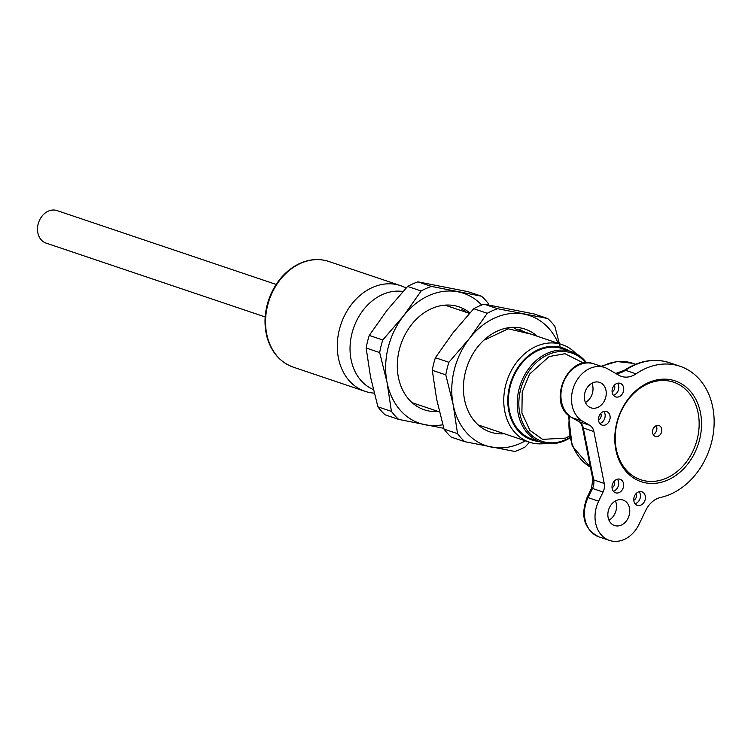 <?xml version="1.0" encoding="UTF-8"?>
<svg xmlns="http://www.w3.org/2000/svg" width="751" height="751" viewBox="0 0 751 751"><rect width="100%" height="100%" fill="white"/><g stroke="black" fill="none" stroke-linecap="round" stroke-linejoin="round"><path stroke-width="1.13" d="M438.237 411.482A54.325 43.042 -71.4 0 1 400.518 345.507A54.325 43.042 -71.4 0 1 469.882 312.904M461.949 309.346L467.141 312.613M442.79 424.728A68.613 54.363 -71.4 0 1 425.207 424.794A68.613 54.363 -71.4 0 1 387.056 382.484A68.613 54.363 -71.4 0 1 403.465 316.002A68.613 54.363 -71.4 0 1 458.026 291.829A68.613 54.363 -71.4 0 1 481.691 305.009M398.64 419.387L385.122 414.824A75.767 60.024 -71.4 0 1 377.903 406.826L370.525 376.918L366.15 348.013A75.767 60.024 -71.4 0 1 369.257 335.444L386.934 310.435L407.624 286.431A75.767 60.024 -71.4 0 1 417.941 281.86L468.061 291.67L481.579 296.223L431.459 286.422A75.767 60.024 108.6 0 0 421.142 290.994L403.465 316.002L382.775 339.996A75.767 60.024 108.6 0 0 379.677 352.576L387.056 382.484L391.431 411.388A75.767 60.024 108.6 0 0 398.64 419.387L443.794 428.305M488.798 304.23A75.767 60.024 108.6 0 0 481.579 296.223M431.459 286.422L417.941 281.86M407.624 286.431L421.142 290.994M382.775 339.996L369.257 335.444M366.15 348.013L379.677 352.576M391.431 411.388L377.903 406.826M504.362 433.768A54.325 43.042 -71.4 0 1 466.953 366.854A54.325 43.042 -71.4 0 1 537.228 336.232M484.686 339.931L508.155 328.797L531.004 334.129M519.88 329.332L523.025 331.444M525.381 440.856A68.613 54.363 -71.4 0 1 491.323 447.08A68.613 54.363 -71.4 0 1 453.182 404.77A68.613 54.363 -71.4 0 1 469.591 338.288A68.613 54.363 -71.4 0 1 524.151 314.115A68.613 54.363 -71.4 0 1 558.246 343.32M464.766 441.672L451.238 437.11A75.767 60.024 -71.4 0 1 444.029 429.112L436.65 399.203L432.276 370.299A75.767 60.024 -71.4 0 1 435.383 357.729L453.06 332.721L473.75 308.717A75.767 60.024 -71.4 0 1 484.066 304.155L534.177 313.956L547.704 318.518L497.584 308.708A75.767 60.024 108.6 0 0 487.268 313.28L469.591 338.288L448.901 362.282A75.767 60.024 108.6 0 0 445.794 374.862L453.182 404.77L457.547 433.674A75.767 60.024 108.6 0 0 464.766 441.672L514.886 451.473A75.767 60.024 108.6 0 0 525.202 446.901L529.502 442.245M560.509 348.089L554.914 326.516A75.767 60.024 108.6 0 0 547.704 318.518M497.584 308.708L484.066 304.155M473.75 308.717L487.268 313.28M448.901 362.282L435.383 357.729M432.276 370.299L445.794 374.862M457.547 433.674L444.029 429.112M545.789 443.372A51.462 40.77 -71.4 0 1 529.295 442.17A51.462 40.77 -71.4 0 1 507.094 380.381A51.462 40.77 -71.4 0 1 562.17 344.634A51.462 40.77 -71.4 0 1 576.026 353.674M402.958 291.501A51.462 40.77 108.6 0 0 352.763 330.515A51.462 40.77 108.6 0 0 373.303 389.497M538.805 441.457A48.562 38.47 -71.4 0 1 510.952 381.686A48.562 38.47 -71.4 0 1 569.296 350.961M406.103 288.065A55.752 44.168 108.6 0 0 400.574 285.643A55.752 44.168 108.6 0 0 340.907 324.366A55.752 44.168 108.6 0 0 364.958 391.309A55.752 44.168 108.6 0 0 374.195 393.102M569.615 438.162A47.745 37.832 -71.4 0 1 564.902 440.63A47.745 37.832 -71.4 0 1 540.927 442.17L532.159 439.213A47.745 37.832 -71.4 0 1 511.562 381.893A47.745 37.832 -71.4 0 1 562.659 348.727L571.427 351.675A47.745 37.832 -71.4 0 1 586.634 362.864M540.927 442.17A47.745 37.832 -71.4 0 1 520.321 384.841A47.745 37.832 -71.4 0 1 571.427 351.675M276.133 284.432L56.973 210.571A17.151 13.593 108.6 0 0 48.355 211.125A17.151 13.593 108.6 0 0 37.55 227.722A17.151 13.593 108.6 0 0 46.018 243.08L265.178 316.95M585.433 402.489A13.434 10.645 108.6 0 0 591.919 383.254M608.958 520.19A13.434 10.645 108.6 0 0 615.435 500.955M571.464 417.303A4.572 2.76 -60.1 0 0 571.783 417.537A4.572 2.76 -60.1 0 0 572.084 417.678L582.663 421.236L589.732 425.31A11.434 9.059 -71.4 0 1 593.872 431.534L583.292 427.967A11.434 9.059 108.6 0 0 579.152 421.743A4.572 2.76 119.9 0 1 578.852 421.602C579.979 421.724 581.18 423.602 582.447 427.253A4.572 1.643 -11.3 0 0 583.292 427.967L593.665 479.88A4.572 1.643 168.7 0 1 592.821 479.166L591.525 488.291L592.483 488.46A11.434 9.059 108.6 0 0 593.665 479.88L604.245 483.447A11.434 9.059 -71.4 0 1 603.062 492.027L598.641 501.189L588.061 497.622A29.158 23.103 108.6 0 0 598.913 536.862L609.493 540.429A29.158 23.103 -71.4 0 1 598.641 501.189M621.265 525.099A13.434 10.645 108.6 0 0 629.732 512.098A13.434 10.645 108.6 0 0 623.095 500.063A13.434 10.645 108.6 0 0 608.723 509.394A13.434 10.645 108.6 0 0 614.515 525.531A13.434 10.645 108.6 0 0 621.265 525.099M597.749 407.399A13.434 10.645 108.6 0 0 606.207 394.397A13.434 10.645 108.6 0 0 599.58 382.362A13.434 10.645 108.6 0 0 585.198 391.703A13.434 10.645 108.6 0 0 590.999 407.831A13.434 10.645 108.6 0 0 597.749 407.399M582.663 421.236A29.158 23.103 -71.4 0 1 574.196 385.573A29.158 23.103 -71.4 0 1 604.602 367.464A29.158 23.103 -71.4 0 1 607.916 368.957L618.749 375.2A22.868 18.118 108.6 0 0 621.349 376.373A22.868 18.118 108.6 0 0 636.031 373.848A68.613 54.363 -71.4 0 1 680.077 366.281A68.613 54.363 -71.4 0 1 713.262 433.787A68.613 54.363 -71.4 0 1 660.72 497.425A22.868 18.118 108.6 0 0 645.757 510.361L638.979 524.405A29.158 23.103 -71.4 0 1 609.493 540.429M604.245 483.447L593.872 431.534M619.143 492.572A7.144 5.661 108.6 0 0 623.64 485.662A7.144 5.661 108.6 0 0 620.119 479.26A7.144 5.661 108.6 0 0 612.469 484.226A7.144 5.661 108.6 0 0 615.548 492.806A7.144 5.661 108.6 0 0 619.143 492.572M640.894 505.094A7.144 5.661 108.6 0 0 645.391 498.185A7.144 5.661 108.6 0 0 641.87 491.783A7.144 5.661 108.6 0 0 634.22 496.749A7.144 5.661 108.6 0 0 637.299 505.329A7.144 5.661 108.6 0 0 640.894 505.094M605.606 424.841A7.144 5.661 108.6 0 0 610.112 417.931A7.144 5.661 108.6 0 0 606.583 411.529A7.144 5.661 108.6 0 0 598.932 416.495A7.144 5.661 108.6 0 0 602.02 425.075A7.144 5.661 108.6 0 0 605.606 424.841M619.218 396.65A7.144 5.661 108.6 0 0 623.724 389.741A7.144 5.661 108.6 0 0 620.195 383.339A7.144 5.661 108.6 0 0 612.544 388.305A7.144 5.661 108.6 0 0 615.632 396.885A7.144 5.661 108.6 0 0 619.218 396.65M615.886 450.037A53.18 42.131 -71.4 0 1 670.887 379.781A53.18 42.131 -71.4 0 1 687.728 464.09A53.18 42.131 -71.4 0 1 615.886 450.037M616.252 449.098A51.462 40.77 -71.4 0 1 647.766 383.855A51.462 40.77 -71.4 0 1 698.092 412.834A51.462 40.77 -71.4 0 1 666.588 478.077A51.462 40.77 -71.4 0 1 616.252 449.098M658.223 436.2A5.717 4.534 108.6 0 0 661.819 430.67A5.717 4.534 108.6 0 0 659.002 425.545A5.717 4.534 108.6 0 0 652.882 429.516A5.717 4.534 108.6 0 0 655.351 436.387A5.717 4.534 108.6 0 0 658.223 436.2M653.201 434.557A5.717 4.534 108.6 0 0 653.257 434.529A5.717 4.534 108.6 0 0 656.186 425.704M293.219 367.126C280.236 362.358 271.533 352.463 267.103 337.452C263.404 323.23 264.643 308.839 270.82 294.279C277.466 279.625 287.257 269.29 300.193 263.263C309.938 259.029 319.485 258.438 328.825 261.47A55.752 44.168 108.6 0 0 300.822 263.263A55.752 44.168 108.6 0 0 265.713 317.204A55.752 44.168 108.6 0 0 293.219 367.126L364.958 391.309M569.493 437.664A46.581 36.902 -71.4 0 1 565.362 439.795A46.581 36.902 -71.4 0 1 521.635 420.138A46.581 36.902 -71.4 0 1 537.115 361.832A46.581 36.902 -71.4 0 1 585.771 362.921M569.174 436.218L565.484 438.105L542.588 439.363L529.906 430.361L521.898 413.012L522.227 391.966L529.549 374.101L549.178 356.528L564.996 353.721L583.799 363.174M601.035 366.263L617.012 361.541L632.896 363.343A56.325 44.628 108.6 0 0 601.795 366.516M569.493 416.007A56.325 44.628 108.6 0 0 590.417 467.15M589.732 425.31L579.152 421.743L572.084 417.678A29.158 23.103 108.6 0 1 563.616 382.006A29.158 23.103 108.6 0 1 594.022 363.897C567.165 353.355 546.184 404.545 571.783 417.537L578.852 421.602A4.572 2.76 119.9 0 1 578.58 421.414M612.037 487.718A4.29 3.398 108.6 0 0 614.234 481.184M633.778 500.241A4.29 3.398 108.6 0 0 635.984 493.698M598.5 419.987A4.29 3.398 108.6 0 0 600.706 413.444M612.112 391.797A4.29 3.398 108.6 0 0 614.318 385.254M591.525 488.291L587.104 497.453L588.061 497.622L592.483 488.46L603.062 492.027M615.895 373.557A22.868 18.118 108.6 0 0 625.452 370.281L636.031 373.848M615.717 373.454L624.353 370.327A4.572 1.924 55.7 0 1 625.452 370.281A68.613 54.363 108.6 0 1 669.507 362.714L680.077 366.281M613.332 491.201A7.144 5.661 108.6 0 0 614.187 490.901A7.144 5.661 108.6 0 0 617.378 479.194M635.083 503.724A7.144 5.661 108.6 0 0 635.928 503.423A7.144 5.661 108.6 0 0 639.129 491.717M599.796 423.47A7.144 5.661 108.6 0 0 600.65 423.17A7.144 5.661 108.6 0 0 603.842 411.464M613.407 395.279A7.144 5.661 108.6 0 0 614.262 394.979A7.144 5.661 108.6 0 0 617.463 383.273M412.121 402.677L439.457 411.895M478.246 424.963L529.295 442.17M444.996 305.141L469.441 313.383M514.538 328.581L562.17 344.634M328.825 261.47L400.574 285.643M568.46 415.153L572.178 445.944L590.427 467.197M632.896 363.343L635.599 364.254M587.104 497.453C580.166 515.946 584.1 529.089 598.913 536.862M582.447 427.253L592.821 479.166M624.353 370.327C639.195 360.508 654.243 357.964 669.507 362.714M594.022 363.897L604.602 367.464"/></g></svg>

